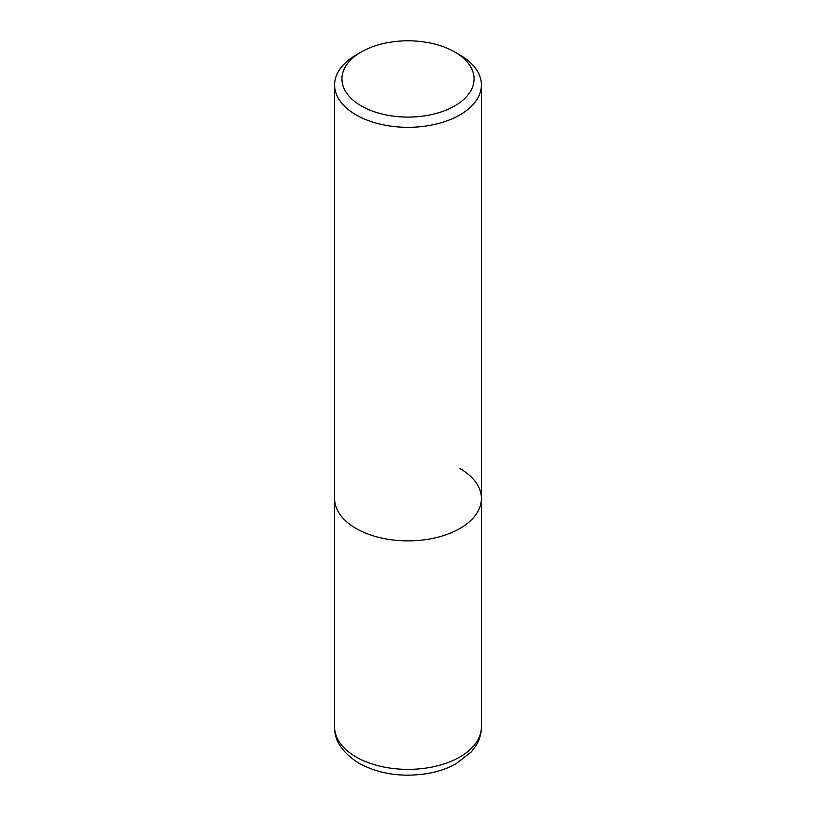 <?xml version="1.0" encoding="UTF-8"?>
<svg xmlns="http://www.w3.org/2000/svg" width="816" height="816" viewBox="0 0 816 816"><rect width="100%" height="100%" fill="white"/><g stroke="black" fill="none" stroke-linecap="round" stroke-linejoin="round"><path stroke-width="1.22" d="M361.284 51.969L356.092 54.968A73.409 42.381 0 0 0 334.591 84.935A73.409 42.381 0 0 0 356.092 114.903A73.409 42.381 0 0 0 436.091 124.093A73.409 42.381 0 0 0 481.409 84.935A73.409 42.381 0 0 0 459.908 54.968L454.716 51.969A66.065 38.138 180 0 1 454.716 105.917A66.065 38.138 180 0 1 361.284 105.917A66.065 38.138 180 0 1 361.284 51.969A66.065 38.138 180 0 1 454.716 51.969L459.908 54.968M459.908 468.527A73.409 42.381 180 0 1 481.409 498.494A73.409 42.381 180 0 1 436.091 537.652A73.409 42.381 180 0 1 356.092 528.462A73.409 42.381 180 0 1 334.591 498.494L334.591 727.005A73.409 42.381 180 0 0 356.092 756.973A73.409 42.381 180 0 0 436.091 766.153A73.409 42.381 180 0 0 481.409 727.005C481.338 733.778 479.471 740.102 475.779 745.977L471.383 751.832L455.644 764.062C447.505 768.468 438.365 771.589 428.206 773.415C402.451 777.607 379.358 774.221 358.948 763.266C342.383 752.709 334.264 740.612 334.591 727.005M481.409 84.935L481.409 498.494A73.409 42.381 180 0 1 436.091 537.652A73.409 42.381 180 0 1 356.092 528.462A73.409 42.381 180 0 1 334.591 498.494L334.591 84.935M481.409 498.494L481.409 727.005"/></g></svg>
